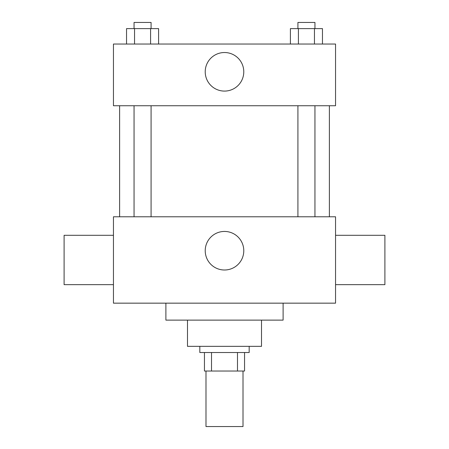 <?xml version="1.0" encoding="UTF-8"?>
<svg xmlns="http://www.w3.org/2000/svg" width="449" height="449" viewBox="0 0 449 449"><rect width="100%" height="100%" fill="white"/><g stroke="black" fill="none" stroke-linecap="round" stroke-linejoin="round"><path stroke-width="0.67" d="M205.99 371.026L205.99 426.55L243.01 426.55L243.01 371.026M237.487 352.516L237.487 371.026L204.447 371.026L204.447 352.516M237.487 371.026L244.553 371.026L244.553 352.516L244.553 371.026M249.178 346.347L249.178 352.516L199.822 352.516L199.822 346.347M211.513 352.516L211.513 371.026M261.514 320.126L261.514 346.347L187.486 346.347L187.486 320.126M283.111 303.159L283.111 320.126L165.889 320.126L165.889 303.159M335.549 303.159L113.451 303.159L113.451 216.788L335.549 216.788L335.549 303.159M205.221 250.722A19.279 19.279 0 0 1 234.142 234.024A19.279 19.279 0 0 1 234.142 267.419A19.279 19.279 0 0 1 205.221 250.722M335.549 235.298L384.905 235.298L384.905 284.655L335.549 284.655M113.451 284.655L64.095 284.655L64.095 235.298L113.451 235.298M335.549 105.74L113.451 105.74L113.451 44.041L335.549 44.041L335.549 105.74M243.779 71.806A19.279 19.279 0 0 1 214.858 88.504A19.279 19.279 0 0 1 214.858 55.109A19.279 19.279 0 0 1 243.779 71.806M322.461 44.041L322.461 28.618L290.402 28.618L290.402 44.041M314.446 28.618L314.446 44.041M298.417 28.618L298.417 44.041M297.917 28.618L297.917 22.45L314.945 22.45L314.945 28.618M158.598 44.041L158.598 28.618L126.539 28.618L126.539 44.041M150.583 28.618L150.583 44.041M134.554 28.618L134.554 44.041M134.055 28.618L134.055 22.45L151.083 22.45L151.083 28.618M119.619 105.74L119.619 216.788M329.381 105.74L329.381 216.788M314.945 216.788L314.945 105.74M297.917 216.788L297.917 105.74M134.055 105.74L134.055 216.788M151.083 105.74L151.083 216.788"/></g></svg>
